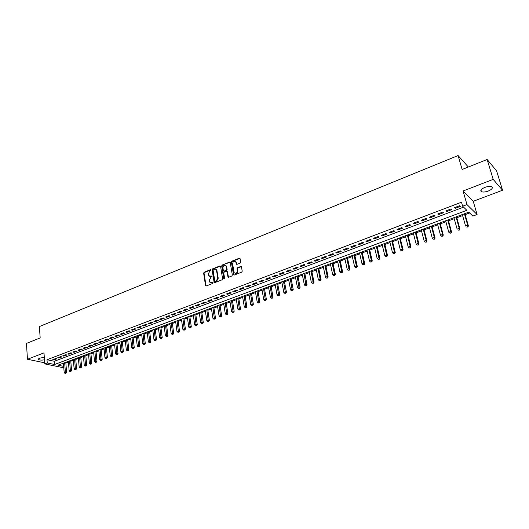 <?xml version="1.0" encoding="UTF-8"?>
<svg xmlns="http://www.w3.org/2000/svg" width="529" height="529" viewBox="0 0 529 529"><rect width="100%" height="100%" fill="white"/><g stroke="black" fill="none" stroke-linecap="round" stroke-linejoin="round"><path stroke-width="0.79" d="M211.091 269.975L210.588 269.664L204.141 272.237L203.639 273.162L205.51 285.515L206.224 285.971L212.724 283.438L213.081 282.784L209.696 282.116L209.431 281.349L209.272 280.317L210.886 277.341L212.083 276.363L208.704 275.695L208.287 273.923L209.901 270.954L211.091 269.975M211.051 269.836L204.571 272.422L204.075 273.341L206.079 286.004M213.028 282.638L211.732 282.797M212.036 276.217L210.74 276.376M484.868 187.392C481.086 189.084 479.955 190.526 481.476 191.703C483.089 192.292 485.338 192.08 488.214 191.068C492.016 189.382 493.154 187.94 491.62 186.737C489.999 186.155 487.745 186.373 484.868 187.392M44.31 357.432L39.635 358.12L38.564 359.475C39.728 360.176 41.698 360.289 44.482 359.813M240.159 263.092L240.682 262.139L240.034 258.456L239.333 258.185L231.887 261.161L231.371 262.1L233.507 274.822L234.195 275.08L241.7 272.157L242.222 271.205L241.442 266.755L240.735 266.477L237.528 267.74L237.005 268.692L237.362 270.808C236.899 273.354 235.828 273.969 234.135 272.647L232.601 263.878C233.077 261.333 234.149 260.724 235.828 262.06L236.265 264.097L236.959 264.361L240.159 263.092M487.136 159.493L496.605 170.88L502.55 190.222L493.187 179.371L487.136 159.493L462.128 169.478L458.088 155.552L39.377 326.565L40.178 337.932L26.45 343.407L27.462 359.264L43.986 352.883L44.773 363.906L47.24 362.98L47.002 359.72L461.493 202.217L462.63 206.224L466.981 204.584L477.085 214.516L472.853 216.083L468.787 212.162L57.959 365.195L63.685 366.379M493.187 179.371L463.073 191.002L466.981 204.584M220.6 266.398L219.866 265.961L212.618 268.851L212.116 269.783L214.126 282.42L214.767 282.645L222.081 279.795L222.59 278.856L220.6 266.398M222.187 265.036L229.533 262.1L230.214 262.351L232.337 275.06L231.821 276.006L228.647 277.242L227.973 276.998L227.073 271.701L226.339 271.258L224.25 272.078L223.741 273.017L224.587 278.3L223.714 278.644L221.677 265.968L222.187 265.036L229.956 262.291L229.533 262.1M27.462 359.264L44.7 362.815M55.75 358.51L52.781 359.634L53.998 359.892L56.967 358.774L55.75 358.51M60.723 356.625L57.734 357.756L58.95 358.021L61.933 356.896L60.723 356.625M65.735 354.728L62.72 355.872L63.936 356.136L66.945 354.999L65.735 354.728M70.787 352.817L67.752 353.967L68.962 354.238L71.997 353.094L70.787 352.817M75.878 350.892L72.823 352.049L74.027 352.327L77.082 351.17L75.878 350.892M81.016 348.948L77.928 350.119L79.132 350.396L82.213 349.233L81.016 348.948M86.187 346.991L83.079 348.168L84.276 348.452L87.384 347.282L86.187 346.991M91.405 345.02L88.27 346.204L89.461 346.495L92.588 345.311L91.405 345.02M96.655 343.03L93.501 344.227L94.684 344.518L97.845 343.328L96.655 343.03M101.958 341.026L98.771 342.23L99.955 342.527L103.135 341.331L101.958 341.026M107.294 339.003L104.087 340.22L105.264 340.524L108.471 339.314L107.294 339.003M112.677 336.966L109.443 338.196L110.621 338.5L113.847 337.284L112.677 336.966M118.106 334.917L114.846 336.153L116.016 336.464L119.27 335.234L118.106 334.917M123.574 332.847L120.288 334.09L121.452 334.407L124.738 333.164L123.574 332.847M129.096 330.757L125.776 332.014L126.94 332.338L130.253 331.088L129.096 330.757M134.657 328.654L131.311 329.917L132.468 330.248L135.808 328.985L134.657 328.654M140.264 326.532L136.892 327.808L138.043 328.139L141.408 326.869L140.264 326.532M145.911 324.396L142.519 325.679L143.663 326.016L147.055 324.733L145.911 324.396M151.611 322.24L148.186 323.536L149.33 323.88L152.749 322.584L151.611 322.24M157.364 320.065L153.906 321.374L155.043 321.718L158.488 320.415L157.364 320.065M163.157 317.869L159.672 319.192L160.803 319.542L164.281 318.227L163.157 317.869M169.002 315.661L165.491 316.99L166.609 317.347L170.12 316.025L169.002 315.661M174.894 313.433L171.356 314.768L172.467 315.139L176.005 313.796L174.894 313.433M180.839 311.184L177.268 312.533L178.379 312.904L181.943 311.555L180.839 311.184M186.83 308.916L183.232 310.278L184.33 310.655L187.934 309.293L186.83 308.916M192.88 306.628L189.243 308.004L190.341 308.381L193.971 307.012L192.88 306.628M198.977 304.32L195.313 305.709L196.398 306.093L200.061 304.711L198.977 304.32M205.126 301.993L201.43 303.395L202.514 303.785L206.204 302.39L205.126 301.993M211.329 299.645L207.599 301.054L208.677 301.457L212.4 300.049L211.329 299.645M217.584 297.278L213.822 298.7L214.893 299.11L218.649 297.688L217.584 297.278M215.845 269.294L216.837 270.101L214.331 269.188L213.088 270.193L214.847 281.249L216.189 281.058L217.816 278.069L216.414 269.916M223.899 294.891L220.104 296.326L221.168 296.736L224.957 295.308L223.899 294.891M230.26 292.484L226.438 293.932L227.49 294.349L231.312 292.907L230.26 292.484M236.688 290.051L232.826 291.512L233.871 291.935L237.726 290.481L236.688 290.051M243.168 287.597L239.273 289.072L240.311 289.508L244.2 288.034L243.168 287.597M249.701 285.124L245.773 286.612L246.805 287.055L250.733 285.567L249.701 285.124M256.3 282.631L252.333 284.133L253.358 284.576L257.319 283.081L256.3 282.631M262.953 280.112L258.952 281.626L259.97 282.083L263.964 280.568L262.953 280.112M269.671 277.573L265.631 279.1L266.642 279.557L270.669 278.036L269.671 277.573M276.442 275.007L272.369 276.548L273.367 277.017L277.434 275.483L276.442 275.007M283.279 272.422L279.173 273.976L280.158 274.452L284.265 272.898L283.279 272.422M290.183 269.81L286.03 271.384L287.016 271.86L291.155 270.299L290.183 269.81M297.146 267.178L292.96 268.765L293.932 269.248L298.111 267.674L297.146 267.178M304.168 264.52L299.95 266.12L300.908 266.616L305.127 265.022L304.168 264.52M311.264 261.835L306.999 263.449L307.951 263.951L312.209 262.344L311.264 261.835M318.418 259.131L314.12 260.757L315.059 261.266L319.357 259.646L318.418 259.131M325.646 256.393L321.301 258.04L322.234 258.555L326.572 256.915L325.646 256.393M332.939 253.636L328.555 255.295L329.474 255.824L333.852 254.165L332.939 253.636M340.299 250.852L335.875 252.525L336.788 253.06L341.205 251.387L340.299 250.852M347.732 248.041L343.261 249.728L344.161 250.27L348.624 248.59L347.732 248.041M355.23 245.198L350.72 246.904L351.613 247.46L356.116 245.76L355.23 245.198M362.808 242.335L358.252 244.061L359.131 244.616L363.674 242.904L362.808 242.335M370.452 239.445L365.856 241.184L366.723 241.753L371.312 240.014L370.452 239.445M378.175 236.523L373.534 238.275L374.387 238.857L379.022 237.104L378.175 236.523M385.965 233.573L381.283 235.345L382.123 235.934L386.805 234.162L385.965 233.573M393.841 230.591L389.106 232.383L389.939 232.978L394.66 231.193L393.841 230.591M401.789 227.589L397.008 229.394L397.828 230.003L402.595 228.197L401.789 227.589M409.816 224.547L404.989 226.372L405.796 226.987L410.61 225.169L409.816 224.547M417.923 221.486L413.05 223.324L413.837 223.952L418.704 222.114L417.923 221.486M426.109 218.384L421.183 220.249L421.963 220.884L426.877 219.026L426.109 218.384M434.375 215.257L429.403 217.135L430.17 217.783L435.129 215.905L434.375 215.257M442.727 212.096L437.708 213.994L438.455 214.648L443.467 212.757L442.727 212.096M451.164 208.909L446.092 210.826L446.826 211.488L451.892 209.577L451.164 208.909M47.002 359.72L54.335 361.267L463.583 207.137M455.284 208.294L460.395 206.363L459.688 205.682L454.563 207.619L455.284 208.294L455.039 207.441M65.854 363.099L68.426 362.147M70.793 361.267L73.399 360.295M75.773 359.416L78.411 358.431M80.792 357.551L83.463 356.553M85.843 355.667L88.555 354.661M90.942 353.775L93.686 352.75M96.073 351.864L98.857 350.833M101.251 349.94L104.068 348.889M106.461 348.003L109.318 346.938M111.718 346.045L114.614 344.968M117.015 344.075L119.951 342.984M122.358 342.091L125.327 340.987M127.74 340.087L130.749 338.97M133.163 338.071L136.218 336.94M138.631 336.041L141.726 334.89M144.146 333.991L147.28 332.827M149.707 331.921L152.881 330.744M155.308 329.838L158.521 328.641M160.955 327.742L164.215 326.525M166.648 325.619L169.954 324.396M172.394 323.483L175.74 322.24M178.18 321.334L181.573 320.071M184.019 319.166L187.458 317.883M189.904 316.977L193.389 315.681M195.842 314.768L199.367 313.459M201.827 312.54L205.397 311.211M207.864 310.298L211.481 308.949M213.947 308.037L217.617 306.668M220.09 305.749L223.807 304.367M226.28 303.448L230.049 302.046M232.522 301.127L236.344 299.705M238.824 298.786L242.692 297.344M245.178 296.425L249.099 294.964M251.586 294.038L255.56 292.563M258.046 291.638L262.073 290.137M264.573 289.211L268.653 287.697M271.146 286.764L275.285 285.23M277.785 284.298L281.977 282.737M284.483 281.805L288.728 280.225M291.234 279.299L295.539 277.692M298.052 276.76L302.416 275.14M304.929 274.201L309.353 272.561M311.872 271.622L316.355 269.955M318.875 269.016L323.417 267.33M325.937 266.391L330.546 264.679M333.072 263.74L337.74 262M340.266 261.062L345.001 259.303M347.533 258.364L352.334 256.578M354.866 255.639L359.727 253.827M362.266 252.882L367.199 251.05M369.731 250.105L374.73 248.246M377.276 247.301L382.341 245.416M384.887 244.471L390.025 242.56M392.571 241.614L397.782 239.677M400.327 238.731L405.611 236.767M408.163 235.815L413.519 233.825M416.072 232.879L421.501 230.856M424.053 229.91L429.561 227.86M432.114 226.908L437.701 224.832M440.26 223.886L445.921 221.777M448.48 220.824L454.226 218.689M456.785 217.736L462.611 215.574M465.17 214.622L469.62 212.962M468.317 167.005L458.088 155.552M463.073 191.002L473.237 201.304L502.55 190.222M473.237 201.304L477.085 214.516M63.745 367.166L62.653 367.569L44.773 363.906M47.24 362.98L54.58 364.494L466.856 210.297L462.63 206.224M54.335 361.267L54.58 364.494M53.998 359.892L53.945 359.191M58.95 358.021L58.891 357.32M63.936 356.136L63.877 355.435M68.962 354.238L68.902 353.531M74.027 352.327L73.967 351.62M79.132 350.396L79.066 349.689M84.276 348.452L84.21 347.738M89.461 346.495L89.394 345.781M94.684 344.518L94.618 343.804M99.955 342.527L99.882 341.813M105.264 340.524L105.192 339.803M110.621 338.5L110.541 337.78M116.016 336.464L115.937 335.736M121.452 334.407L121.372 333.68M126.94 332.338L126.854 331.604M132.468 330.248L132.382 329.514M138.043 328.139L137.957 327.405M143.663 326.016L143.571 325.282M149.33 323.88L149.238 323.14M155.043 321.718L154.951 320.977M160.803 319.542L160.704 318.802M166.609 317.347L166.516 316.6M172.467 315.139L172.368 314.385M178.379 312.904L178.273 312.15M184.33 310.655L184.231 309.901M190.341 308.381L190.235 307.627M196.398 306.093L196.292 305.339M202.514 303.785L202.402 303.024M208.677 301.457L208.558 300.69M214.893 299.11L214.774 298.343M221.168 296.736L221.043 295.969M227.49 294.349L227.364 293.575M233.871 291.935L233.745 291.162M240.311 289.508L240.179 288.728M246.805 287.055L246.673 286.275M253.358 284.576L253.219 283.795M259.97 282.083L259.832 281.296M266.642 279.557L266.497 278.776M273.367 277.017L273.222 276.231M280.158 274.452L280.013 273.658M287.016 271.86L286.863 271.066M293.932 269.248L293.774 268.454M300.908 266.616L300.75 265.816M307.951 263.951L307.792 263.151M315.059 261.266L314.894 260.46M322.234 258.555L322.062 257.749M329.474 255.824L329.303 255.011M336.788 253.06L336.609 252.247M344.161 250.27L343.982 249.457M351.613 247.46L351.428 246.64M359.131 244.616L358.94 243.796M366.723 241.753L366.531 240.926M374.387 238.857L374.188 238.03M382.123 235.934L381.925 235.101M389.939 232.978L389.734 232.145M397.828 230.003L397.616 229.163M405.796 226.987L405.578 226.154M413.837 223.952L413.618 223.112M421.963 220.884L421.739 220.038M430.17 217.783L429.945 216.936M438.455 214.648L438.224 213.802M446.826 211.488L446.588 210.635M209.696 276.469L211.17 276.561M210.707 282.883L212.162 282.975M220.474 266.107L213.048 269.036L212.546 269.969L214.615 282.678M215.27 281.428L215.726 281.587L215.296 281.408M216.837 270.101L218.246 278.247L216.619 281.236L215.726 281.587M226.941 271.397L227.496 271.886L228.462 277.282M222.61 265.221L222.101 266.153L224.19 278.975L223.767 278.796M226.22 266.451L226.055 265.922C224.395 264.659 223.344 265.274 222.894 267.773L223.423 270.868L224.091 271.106L226.181 270.286L226.69 269.347L226.22 266.451L226.643 266.642L225.585 265.386M226.643 266.642L227.113 269.532L226.604 270.471L224.514 271.291M235.345 261.478L236.245 262.252L236.754 264.401M235.061 273.414C236.721 273.85 237.627 273.037 237.779 270.993L237.362 270.808M241.363 266.623L237.944 267.932L237.428 268.877L237.779 270.993M239.961 258.337L232.304 261.352L231.788 262.291L234.003 275.126M63.427 363.159L64.181 372.581L65.417 372.125L66.608 372.363L65.788 362.279M65.47 373.176L64.974 373.355L65.946 373.269L65.47 373.176L64.657 362.702M64.974 373.355L64.181 372.581M66.608 372.363L65.946 373.269M68.36 361.32L69.14 370.769L70.383 370.313L71.574 370.558L70.727 360.441M70.436 371.365L69.94 371.55L70.912 371.464L70.436 371.365L69.597 360.857M69.94 371.55L69.14 370.769M71.574 370.558L70.912 371.464M73.333 359.469L74.139 368.944L75.389 368.488L76.573 368.733L75.7 358.583M75.442 369.546L74.939 369.725L75.918 369.645L75.442 369.546L74.582 358.999M74.939 369.725L74.139 368.944M76.573 368.733L75.918 369.645M78.338 357.604L79.171 367.106L80.434 366.643L81.618 366.895L80.712 356.718M80.487 367.708L79.978 367.893L80.957 367.807L80.487 367.708L79.601 357.135M79.978 367.893L79.171 367.106M81.618 366.895L80.957 367.807M83.39 355.719L84.25 365.255L85.519 364.792L86.696 365.043L85.771 354.833M85.572 365.856L85.057 366.042L86.042 365.956L85.572 365.856L84.66 355.25M85.057 366.042L84.25 365.255M86.696 365.043L86.042 365.956M88.482 353.822L89.361 363.39L90.644 362.92L91.815 363.178L90.862 352.936M90.69 363.992L90.181 364.177L91.16 364.097L90.69 363.992L89.758 353.346M90.181 364.177L89.361 363.39M91.815 363.178L91.16 364.097M93.607 351.917L94.519 361.505L95.809 361.036L96.979 361.294L95.994 351.025M95.855 362.114L95.339 362.299L96.324 362.213L95.855 362.114L94.896 351.435M95.339 362.299L94.519 361.505M96.979 361.294L96.324 362.213M98.778 349.986L99.71 359.608L101.019 359.131L102.176 359.403L101.165 349.1M101.059 360.216L100.536 360.408L101.522 360.322L101.059 360.216L100.074 349.504M100.536 360.408L99.71 359.608M102.176 359.403L101.522 360.322M103.982 348.049L104.947 357.697L106.263 357.22L107.42 357.492L106.375 347.156M106.303 358.305L105.774 358.497L106.765 358.417L106.303 358.305L105.291 347.56M105.774 358.497L104.947 357.697M107.42 357.492L106.765 358.417M109.232 346.092L110.224 355.772L111.553 355.29L112.703 355.561L111.632 345.199M111.586 356.381L111.057 356.579L112.049 356.493L111.586 356.381L110.554 345.602M111.057 356.579L110.224 355.772M112.703 355.561L112.049 356.493M114.528 344.121L115.547 353.828L116.883 353.346L118.027 353.623L116.929 343.228M116.916 354.443L116.38 354.635L117.378 354.556L116.916 354.443L115.858 343.625M116.38 354.635L115.547 353.828M118.027 353.623L117.378 354.556M119.858 342.137L120.903 351.878L122.252 351.382L123.396 351.666L122.265 341.238M122.285 352.486L121.749 352.684L122.741 352.598L122.285 352.486L121.201 341.635M121.749 352.684L120.903 351.878M123.396 351.666L122.741 352.598M125.234 340.134L126.312 349.9L127.668 349.404L128.805 349.695L127.641 339.234M127.701 350.515L127.158 350.714L128.157 350.628L127.701 350.515L126.583 339.631M127.158 350.714L126.312 349.9M128.805 349.695L128.157 350.628M130.656 338.117L131.761 347.917L133.129 347.414L134.26 347.705L133.07 337.218M133.156 348.525L132.607 348.73L133.612 348.644L133.156 348.525L132.019 337.608M132.607 348.73L131.761 347.917M134.26 347.705L133.612 348.644M136.118 336.08L137.249 345.906L138.631 345.404L139.762 345.701L138.532 335.181M138.658 346.528L138.102 346.726L139.107 346.64L138.658 346.528L137.487 335.571M138.102 346.726L137.249 345.906M139.762 345.701L139.107 346.64M141.62 334.03L142.784 343.89L144.179 343.381L145.303 343.685L144.047 333.125M144.205 344.505L143.643 344.71L144.655 344.624L144.205 344.505L143.009 333.515M143.643 344.71L142.784 343.89M145.303 343.685L144.655 344.624M147.174 331.961L148.371 341.853L149.773 341.337L150.891 341.648L149.601 331.055M149.793 342.468L149.231 342.673L150.243 342.594L149.793 342.468L148.57 331.438M149.231 342.673L148.371 341.853M150.891 341.648L150.243 342.594M152.769 329.878L153.999 339.797L155.407 339.281L156.524 339.592L155.202 328.972M155.433 340.418L154.865 340.623L155.876 340.544L155.433 340.418L154.177 329.355M154.865 340.623L153.999 339.797M156.524 339.592L155.876 340.544M158.416 327.775L159.672 337.727L161.094 337.204L162.205 337.522L160.842 326.869M161.114 338.348L160.545 338.553L161.557 338.474L161.114 338.348L159.831 327.246M160.545 338.553L159.672 337.727M162.205 337.522L161.557 338.474M164.102 325.652L165.392 335.637L166.827 335.115L167.931 335.432L166.536 324.746M166.84 336.259L166.265 336.47L167.283 336.391L166.84 336.259L165.531 325.123M166.265 336.47L165.392 335.637M167.931 335.432L167.283 336.391M169.835 323.517L171.158 333.534L172.606 333.006L173.704 333.33L172.275 322.611M172.619 334.156L172.037 334.368L173.056 334.288L172.619 334.156L171.277 322.981M172.037 334.368L171.158 333.534M173.704 333.33L173.056 334.288M175.621 321.368L176.97 331.412L178.432 330.876L179.523 331.207L178.061 320.455M178.445 332.033L177.863 332.252L178.881 332.166L178.445 332.033L177.076 320.825M177.863 332.252L176.97 331.412M179.523 331.207L178.881 332.166M181.454 319.192L182.836 329.269L184.31 328.734L185.395 329.071L183.9 318.279M184.317 329.898L183.728 330.109L184.753 330.03L184.317 329.898L182.915 318.65M183.728 330.109L182.836 329.269M185.395 329.071L184.753 330.03M187.332 317.003L188.754 327.114L190.235 326.572L191.313 326.909L189.779 316.091M190.242 327.742L189.647 327.954L190.671 327.874L190.242 327.742L188.807 316.454M189.647 327.954L188.754 327.114M191.313 326.909L190.671 327.874M193.257 314.795L194.712 324.938L196.213 324.389L197.284 324.733L195.717 313.882M196.213 325.566L195.618 325.785L196.643 325.705L196.213 325.566L194.751 314.239M195.618 325.785L194.712 324.938M197.284 324.733L196.643 325.705M199.241 312.566L200.729 322.743L202.237 322.187L203.301 322.545L201.694 311.654M202.237 323.371L201.635 323.589L202.667 323.51L202.237 323.371L200.742 312.011M201.635 323.589L200.729 322.743M203.301 322.545L202.667 323.51M205.265 310.325L206.793 320.528L208.314 319.972L209.372 320.329L207.732 309.405M208.314 321.156L207.705 321.381L208.737 321.301L208.314 321.156L206.779 309.756M207.705 321.381L206.793 320.528M209.372 320.329L208.737 321.301M211.349 308.057L212.909 318.293L214.443 317.731L215.495 318.101L213.815 307.137M214.443 318.927L213.828 319.152L214.86 319.073L214.443 318.927L212.876 307.488M213.828 319.152L212.909 318.293M215.495 318.101L214.86 319.073M217.479 305.775L219.079 316.044L220.626 315.476L221.671 315.846L219.945 304.856M220.619 316.679L219.998 316.904L221.036 316.825L220.619 316.679L219.019 305.2M219.998 316.904L219.079 316.044M221.671 315.846L221.036 316.825M223.661 303.467L225.301 313.77L226.862 313.201L227.9 313.578L226.134 302.548M226.855 314.405L226.227 314.636L227.265 314.557L226.855 314.405L225.222 302.892M226.227 314.636L225.301 313.77M227.9 313.578L227.265 314.557M229.903 301.146L231.576 311.482L233.15 310.907L234.182 311.29L232.376 300.221M233.137 312.117L232.509 312.348L233.553 312.269L233.137 312.117L231.471 300.558M232.509 312.348L231.576 311.482M234.182 311.29L233.553 312.269M236.192 298.799L237.905 309.174L239.498 308.592L240.516 308.982L238.672 297.88M239.478 309.809L238.844 310.04L239.888 309.961L239.478 309.809L237.772 298.211M238.844 310.04L237.905 309.174M240.516 308.982L239.888 309.961M242.54 296.438L244.292 306.84L245.892 306.258L246.911 306.648L245.02 295.513M245.873 307.481L245.231 307.713L246.283 307.64L245.873 307.481L244.133 295.843M245.231 307.713L244.292 306.84M246.911 306.648L246.283 307.64M248.941 294.051L250.733 304.492L252.346 303.897L253.358 304.301L251.427 293.126M252.326 305.134L251.678 305.365L252.73 305.293L252.326 305.134L250.548 293.456M251.678 305.365L250.733 304.492M253.358 304.301L252.73 305.293M255.401 291.651L257.226 302.119L258.86 301.523L259.858 301.927L257.887 290.719M258.833 302.76L258.178 302.998L259.236 302.925L258.833 302.76L257.021 291.043M258.178 302.998L257.226 302.119M259.858 301.927L259.236 302.925M261.915 289.224L263.779 299.725L265.432 299.123L266.418 299.54L264.407 288.292M265.399 300.373L264.745 300.611L265.796 300.532L265.399 300.373L263.548 288.609M264.745 300.611L263.779 299.725M266.418 299.54L265.796 300.532M268.481 286.771L270.398 297.311L272.058 296.703L273.037 297.126L270.98 285.845M272.025 297.959L271.357 298.197L272.422 298.125L272.025 297.959L270.134 286.156M271.357 298.197L270.398 297.311M273.037 297.126L272.422 298.125M275.113 284.304L277.064 294.878L278.743 294.263L279.715 294.693L277.613 283.372M278.71 295.526L278.036 295.771L279.1 295.691L278.71 295.526L276.779 283.683M278.036 295.771L277.064 294.878M279.715 294.693L279.1 295.691M281.805 281.812L283.795 292.418L285.488 291.803L286.454 292.233L284.304 280.879M285.455 293.066L284.774 293.317L285.839 293.238L285.455 293.066L283.484 281.183M284.774 293.317L283.795 292.418M286.454 292.233L285.839 293.238M288.55 279.299L290.593 289.938L292.299 289.317L293.251 289.76L291.056 278.366M292.253 290.593L291.572 290.838L292.636 290.765L292.253 290.593L290.249 278.664M291.572 290.838L290.593 289.938M293.251 289.76L292.636 290.765M295.361 276.76L297.443 287.439L299.169 286.811L300.115 287.26L297.867 275.827M299.123 288.087L298.429 288.338L299.5 288.265L299.123 288.087L297.073 276.125M298.429 288.338L297.443 287.439M300.115 287.26L299.5 288.265M302.231 274.201L304.36 284.913L306.099 284.285L307.038 284.734L304.744 273.268M306.046 285.567L305.352 285.819L306.423 285.746L306.046 285.567L303.957 273.559M305.352 285.819L304.36 284.913M307.038 284.734L306.423 285.746M309.161 271.622L311.336 282.367L313.089 281.726L314.021 282.188L311.68 270.683M313.042 283.022L312.335 283.279L313.413 283.207L310.907 270.974M312.335 283.279L311.336 282.367M314.021 282.188L313.413 283.207M316.157 269.016L318.379 279.801L320.151 279.153L321.07 279.623L318.676 268.077M320.091 280.449L319.384 280.707L320.462 280.641L317.916 268.362M319.384 280.707L318.379 279.801M321.07 279.623L320.462 280.641M323.219 266.385L325.487 277.203L327.272 276.555L328.178 277.031L325.738 265.446M327.213 277.857L326.499 278.122L327.577 278.049L324.991 265.723M326.499 278.122L325.487 277.203M328.178 277.031L327.577 278.049M330.341 263.733L332.662 274.584L334.46 273.929L335.36 274.412L332.867 262.794M334.401 275.245L333.68 275.503L334.758 275.437L332.133 263.065M333.68 275.503L332.662 274.584M335.36 274.412L334.758 275.437M337.535 261.055L339.896 271.946L341.721 271.278L342.607 271.774L340.061 260.109M341.648 272.6L340.921 272.865L342.005 272.799L339.34 260.38M340.921 272.865L339.896 271.946M342.607 271.774L342.005 272.799M344.789 258.35L347.203 269.281L349.041 268.606L349.92 269.109L347.322 257.405M348.968 269.935L348.234 270.207L349.319 270.134L346.614 257.669M348.234 270.207L347.203 269.281M349.92 269.109L349.319 270.134M352.116 255.619L354.582 266.583L356.434 265.908L357.3 266.418L354.648 254.68M356.361 267.244L355.614 267.515L356.705 267.449L353.961 254.932M355.614 267.515L354.582 266.583M357.3 266.418L356.705 267.449M359.508 252.869L362.021 263.872L363.892 263.184L364.752 263.7L362.041 251.923M363.82 264.533L363.066 264.804L364.157 264.738L361.367 252.174M363.066 264.804L362.021 263.872M364.752 263.7L364.157 264.738M366.974 250.085L369.54 261.128L371.431 260.433L372.271 260.956L369.506 249.139M371.345 261.789L370.591 262.067L371.682 261.994L368.845 249.39M370.591 262.067L369.54 261.128M372.271 260.956L371.682 261.994M374.506 247.281L377.124 258.357L379.035 257.663L379.862 258.192L377.045 246.335M378.943 259.018L378.182 259.296L379.28 259.23L376.397 246.574M378.182 259.296L377.124 258.357M379.862 258.192L379.28 259.23M382.11 244.451L384.781 255.56L386.706 254.859L387.526 255.401L384.649 243.499M386.62 256.228L385.846 256.505L386.944 256.439L384.021 243.737M385.846 256.505L384.781 255.56M387.526 255.401L386.944 256.439M389.787 241.588L392.511 252.743L394.462 252.029L395.269 252.578L392.333 240.642M394.363 253.404L393.583 253.689L394.687 253.622L394.462 252.029L391.718 240.867M393.583 253.689L392.511 252.743M395.269 252.578L394.687 253.622M397.537 238.705L400.321 249.893L402.285 249.172L403.078 249.728L400.083 237.752M402.185 250.561L401.399 250.845L402.503 250.779L402.285 249.172L399.488 237.977M401.399 250.845L400.321 249.893M403.078 249.728L402.503 250.779M405.359 235.789L408.203 247.017L410.187 246.289L410.967 246.858L407.912 234.836M410.081 247.684L409.287 247.969L410.392 247.909L410.187 246.289L407.33 235.055M409.287 247.969L408.203 247.017M410.967 246.858L410.392 247.909M413.261 232.846L416.164 244.107L418.161 243.38L418.935 243.955L415.814 231.894M418.055 244.782L417.255 245.072L418.36 245.006L418.161 243.38L415.252 232.105M417.255 245.072L416.164 244.107M418.935 243.955L418.36 245.006M421.243 229.87L424.198 241.178L426.222 240.437L426.976 241.019L423.795 228.918M426.103 241.846L425.296 242.143L426.407 242.077L426.222 240.437L423.246 229.123M425.296 242.143L424.198 241.178M426.976 241.019L426.407 242.077M429.297 226.868L432.312 238.215L434.355 237.468L435.096 238.063L431.849 225.923M434.236 238.883L433.416 239.181L434.534 239.121L434.355 237.468L431.327 226.114M433.416 239.181L432.312 238.215M435.096 238.063L434.534 239.121M437.43 223.84L440.512 235.22L442.568 234.473L443.295 235.074L439.989 222.888M442.449 235.894L441.622 236.198L442.74 236.139L442.568 234.473L439.48 223.079M441.622 236.198L440.512 235.22M443.295 235.074L442.74 236.139M445.649 220.778L448.784 232.205L450.867 231.444L451.581 232.052L448.208 219.826M450.741 232.879L449.908 233.183L451.025 233.117L450.867 231.444L447.713 220.011M449.908 233.183L448.784 232.205M451.581 232.052L451.025 233.117M453.942 217.69L457.142 229.15L459.245 228.383L459.946 229.004L456.507 216.738M459.112 229.824L458.273 230.135L459.397 230.075L459.245 228.383L456.031 216.91M459.946 229.004L459.397 230.075M462.326 214.569L465.586 226.068L467.709 225.294L468.396 225.923L464.885 213.617M467.57 226.749L466.723 227.053L467.848 227.001L467.709 225.294L464.429 213.782M468.396 225.923L467.848 227.001M211.018 269.85L210.588 269.664M213.002 282.645L212.572 282.466M212.01 276.224L211.58 276.045M205.946 285.686L205.51 285.515M204.075 273.341L203.639 273.162M204.571 272.422L204.141 272.237M214.476 282.367L214.047 282.188M212.546 269.969L212.116 269.783M213.048 269.036L212.618 268.851M220.295 266.147L219.866 265.961M216.619 281.236L216.189 281.058M218.246 278.247L217.816 278.069M217.069 270.788L216.639 270.61M228.323 276.971L227.906 276.786M227.496 271.886L227.073 271.701M224.137 278.823L223.714 278.644M222.101 266.153L221.677 265.968M226.604 270.471L226.181 270.286M227.113 269.532L226.69 269.347M236.622 264.103L236.205 263.911M236.397 262.734L235.98 262.543M237.428 268.877L237.005 268.692M237.944 267.932L237.528 267.74M241.151 266.669L240.735 266.477M233.864 274.809L233.448 274.63M231.788 262.291L231.371 262.1M232.304 261.352L231.887 261.161M239.743 258.383L239.333 258.185M481.476 191.703L480.973 190.004M38.564 359.475L38.518 358.801M206.032 285.938L205.596 285.766M214.556 282.598L214.126 282.42M228.396 277.176L227.973 276.998M227.43 271.688L227.014 271.503M226.472 266.113L226.055 265.922M236.681 264.288L236.265 264.097M236.245 262.252L235.828 262.06M233.93 275.007L233.507 274.822"/></g></svg>

